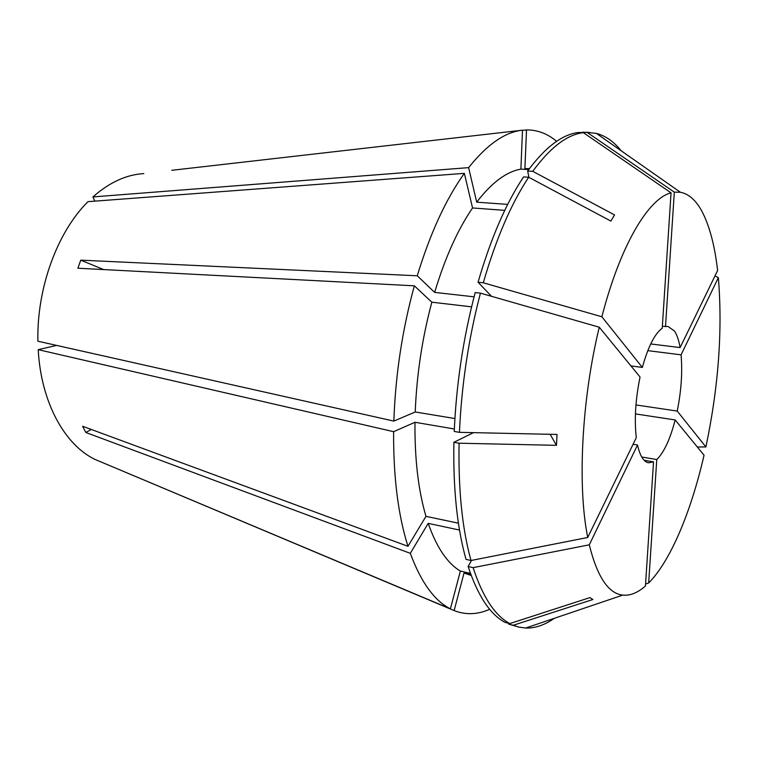 <?xml version="1.0" encoding="UTF-8"?>
<svg xmlns="http://www.w3.org/2000/svg" width="758" height="758" viewBox="0 0 758 758"><rect width="100%" height="100%" fill="white"/><g stroke="black" fill="none" stroke-linecap="round" stroke-linejoin="round"><path stroke-width="1.14" d="M662.359 326.328L668.082 326.499L674.43 331C676.96 334.742 678.865 340.276 680.115 347.581L650.705 343.952M665.496 326.698L674.326 192.162L680.371 192.248C688.965 193.906 696.28 200.51 702.325 212.05C709.706 226.5 714.803 245.98 717.618 270.511L680.115 347.581M674.326 192.162L587.109 132.385L596.366 133.399C605.585 135.815 613.847 141.604 621.153 150.757M393.847 421.097L415.232 411.973C416.701 374.566 422.244 337.983 431.852 302.196L414.351 285.823C402.28 329.863 395.449 374.954 393.847 421.097L37.9 341.204C36.668 288.097 57.4 231.891 87.985 201.656L464.36 173.355L472.556 207.957L504.762 210.364M414.351 285.823L77.894 268.228L80.765 260.155L103.619 269.573M474.072 296.833L434.637 292.389L417.251 275.779L80.765 260.155M417.251 275.779C430.279 233.123 445.979 198.975 464.36 173.355M94.797 201.145L92.921 196.928C109.436 182.375 126.397 174.596 143.821 173.601M92.921 196.928L468.624 167.632C487.1 144.465 505.055 131.977 522.489 130.186L171.772 170.304M529.226 168.873L524.896 168.627L526.516 129.921L522.48 130.385M526.516 129.921C537.517 129.864 547.551 133.673 556.618 141.339M489.677 609.29C478.762 614.132 468.008 614.956 457.396 611.753L454.137 610.569L464.029 573.01L470.898 574.592M100.132 461.575L454.137 610.569M471.23 575.493L464.029 573.01M434.637 292.389C445.088 257.739 457.728 229.598 472.556 207.957M524.896 168.627L529.435 168.598M508.77 623.322L508.571 624.09L513.251 625.255L592.898 599.512L589.876 597.626L509.793 623.578C494.946 615.638 482.723 597.001 473.115 567.647L468.141 566.51L471.523 560.399M554.269 618.339C544.689 625.075 535.129 628.316 525.607 628.05L518.643 627.055L508.571 624.09M630.94 365.906L642.348 367.431L601.88 316.778L483.282 282.791L478.042 282.232L491.525 296.321M478.042 282.232C490.824 238.382 506.003 203.277 523.57 176.917L528.677 177.23L610.872 221.09L614.548 214.912L532.732 171.327C550.27 147.45 567.155 134.564 583.376 132.669L578.553 132.47C562.228 134.365 545.267 147.213 527.653 171.033L532.732 171.327M587.109 132.385L582.296 132.622M582.315 132.186L589.402 132.404M518.643 627.055L513.251 625.255M483.282 282.791C496.045 238.836 511.176 203.646 528.677 177.23M644.148 460.277L653.529 461.868L645.446 586C637.715 592.822 630.154 595.864 622.744 595.115C608.361 593.486 597.209 576.724 589.288 544.822L473.115 567.647M601.88 316.778C620.281 245.241 648.554 198.321 671.048 192.845L583.376 132.669M647.796 350.641L681.072 354.839L718.366 277.665L715.012 275.865M718.366 277.665C722.677 330.526 718.518 386.95 705.897 446.945L697.313 446.993M653.529 461.868L648.583 462.797C643.665 461.849 639.979 455.918 637.516 445.003L633.082 444.273M642.348 367.431C648.099 346.766 654.722 333.7 662.236 328.223L671.048 192.845M681.072 354.839C682.57 372.093 681.29 390.834 677.226 411.073L635.962 404.952M635.431 413.906L675.179 419.951L704.049 455.217C691.144 511.337 670.764 560.721 648.668 582.968L645.579 584.001M675.179 419.951C670.167 439.195 664.027 452.393 656.769 459.547L641.732 457.008M458.419 523.172L425.968 516.35L407.965 546.31C398.111 515.118 393.326 476.915 393.62 431.681L414.977 422.282L454.345 428.99M425.968 516.35C418.302 490.303 414.635 458.95 414.977 422.282M473.513 432.647L453.89 442.293L459.092 443.212L556.476 445.325L550.128 434.296M587.734 537.479C577.312 486.285 581.585 399.788 599.275 327.219L640.046 377.039C635.488 399.409 634.238 419.629 636.294 437.679L587.734 537.479L471.012 560.503L466.009 559.376C457.112 527.672 453.076 488.645 453.89 442.293M471.012 560.503C462.2 528.752 458.23 489.649 459.092 443.212M599.275 327.219L480.439 293.147L475.19 292.56C463.29 337.841 456.307 384.135 454.241 431.454L459.452 432.344C461.556 384.931 468.558 338.532 480.439 293.147M459.452 432.344L557.016 434.448L556.476 445.325M450.394 608.845L460.381 571.068C447.372 563.346 436.646 547.447 428.194 523.371L410.315 553.331C420.993 582.21 434.353 600.715 450.394 608.845L95.176 459.49C64.752 445.031 40.97 402.356 38.213 349.665L393.62 431.681M410.315 553.331L85.825 432.486L82.613 426.261L407.965 546.31M56.651 345.411L38.213 349.665M468.624 167.632L476.706 202.168C491.686 182.659 506.42 171.64 520.898 169.129L522.489 130.186M460.381 571.068L470.453 573.389M459.509 530.05L428.194 523.371M415.232 411.973L454.895 418.549M471.58 306.848L431.852 302.196M476.706 202.168L507.689 204.404M528.714 169.574L520.898 169.129M509.793 623.578L505.084 622.403C490.142 614.454 477.824 595.826 468.141 566.51M528.932 177.363L527.653 171.033M637.516 445.003L589.288 544.822M677.226 411.073L705.897 446.945M656.769 459.547L648.668 582.968M85.825 432.486L91.311 429.464M680.371 192.248L596.366 133.399M622.744 595.115L525.607 628.05"/></g></svg>
